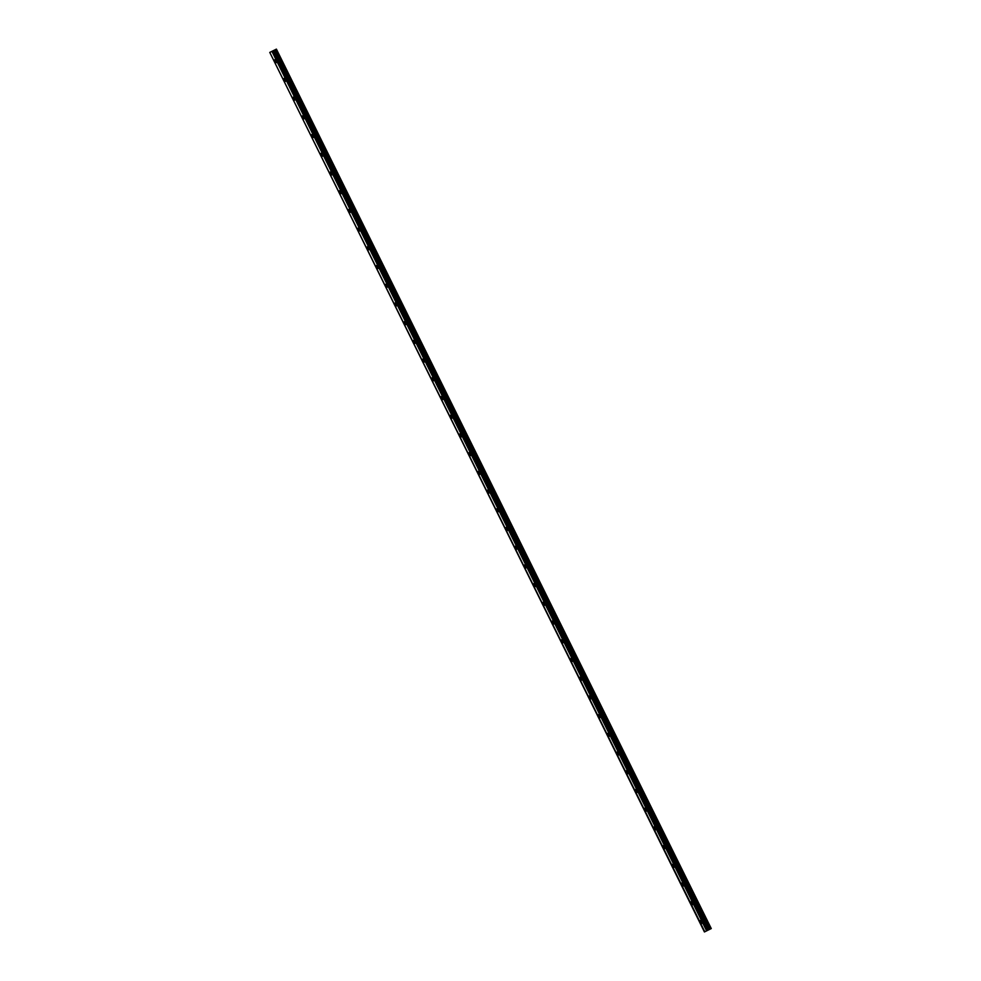 <?xml version="1.0" encoding="UTF-8"?>
<svg xmlns="http://www.w3.org/2000/svg" width="981" height="981" viewBox="0 0 981 981"><rect width="100%" height="100%" fill="white"/><g stroke="black" fill="none" stroke-linecap="round" stroke-linejoin="round"><path stroke-width="1.47" d="M276.311 60.822A1.655 0.748 -116.2 0 0 274.913 59.669A1.655 0.748 -116.2 0 0 274.974 61.484A1.655 0.748 -116.2 0 0 276.372 62.637A1.655 0.748 -116.2 0 0 276.311 60.822M701.746 921.625A1.655 0.748 -116.2 0 0 700.348 920.472A1.655 0.748 -116.2 0 0 700.409 922.287A1.655 0.748 -116.2 0 0 701.807 923.44A1.655 0.748 -116.2 0 0 701.746 921.625M692.5 902.912A1.655 0.748 -116.2 0 0 691.102 901.76A1.655 0.748 -116.2 0 0 691.164 903.575A1.655 0.748 -116.2 0 0 692.561 904.727A1.655 0.748 -116.2 0 0 692.5 902.912M683.242 884.2A1.655 0.748 -116.2 0 0 681.844 883.047A1.655 0.748 -116.2 0 0 681.905 884.862A1.655 0.748 -116.2 0 0 683.316 886.015A1.655 0.748 -116.2 0 0 683.242 884.2M673.996 865.487A1.655 0.748 -116.2 0 0 672.598 864.335A1.655 0.748 -116.2 0 0 672.659 866.149A1.655 0.748 -116.2 0 0 674.057 867.302A1.655 0.748 -116.2 0 0 673.996 865.487M664.75 846.775A1.655 0.748 -116.2 0 0 663.352 845.622A1.655 0.748 -116.2 0 0 663.414 847.437A1.655 0.748 -116.2 0 0 664.811 848.59A1.655 0.748 -116.2 0 0 664.75 846.775M655.504 828.062A1.655 0.748 -116.2 0 0 654.106 826.909A1.655 0.748 -116.2 0 0 654.168 828.724A1.655 0.748 -116.2 0 0 655.566 829.877A1.655 0.748 -116.2 0 0 655.504 828.062M646.258 809.35A1.655 0.748 -116.2 0 0 644.86 808.197A1.655 0.748 -116.2 0 0 644.922 810.012A1.655 0.748 -116.2 0 0 646.32 811.164A1.655 0.748 -116.2 0 0 646.258 809.35M637 790.625A1.655 0.748 -116.2 0 0 635.602 789.484A1.655 0.748 -116.2 0 0 635.663 791.299A1.655 0.748 -116.2 0 0 637.061 792.452A1.655 0.748 -116.2 0 0 637 790.625M627.754 771.912A1.655 0.748 -116.2 0 0 626.356 770.772A1.655 0.748 -116.2 0 0 626.418 772.587A1.655 0.748 -116.2 0 0 627.815 773.739A1.655 0.748 -116.2 0 0 627.754 771.912M618.508 753.2A1.655 0.748 -116.2 0 0 617.11 752.059A1.655 0.748 -116.2 0 0 617.172 753.874A1.655 0.748 -116.2 0 0 618.57 755.027A1.655 0.748 -116.2 0 0 618.508 753.2M609.262 734.487A1.655 0.748 -116.2 0 0 607.864 733.347A1.655 0.748 -116.2 0 0 607.926 735.161A1.655 0.748 -116.2 0 0 609.324 736.314A1.655 0.748 -116.2 0 0 609.262 734.487M600.016 715.774A1.655 0.748 -116.2 0 0 598.606 714.634A1.655 0.748 -116.2 0 0 598.668 716.449A1.655 0.748 -116.2 0 0 600.078 717.589A1.655 0.748 -116.2 0 0 600.016 715.774M590.758 697.062A1.655 0.748 -116.2 0 0 589.36 695.921A1.655 0.748 -116.2 0 0 589.422 697.736A1.655 0.748 -116.2 0 0 590.82 698.877A1.655 0.748 -116.2 0 0 590.758 697.062M581.512 678.349A1.655 0.748 -116.2 0 0 580.114 677.209A1.655 0.748 -116.2 0 0 580.176 679.024A1.655 0.748 -116.2 0 0 581.574 680.164A1.655 0.748 -116.2 0 0 581.512 678.349M572.266 659.637A1.655 0.748 -116.2 0 0 570.868 658.496A1.655 0.748 -116.2 0 0 570.93 660.311A1.655 0.748 -116.2 0 0 572.328 661.452A1.655 0.748 -116.2 0 0 572.266 659.637M563.02 640.924A1.655 0.748 -116.2 0 0 561.623 639.784A1.655 0.748 -116.2 0 0 561.684 641.599A1.655 0.748 -116.2 0 0 563.082 642.739A1.655 0.748 -116.2 0 0 563.02 640.924M553.762 622.212A1.655 0.748 -116.2 0 0 552.364 621.059A1.655 0.748 -116.2 0 0 552.426 622.886A1.655 0.748 -116.2 0 0 553.824 624.026A1.655 0.748 -116.2 0 0 553.762 622.212M544.516 603.499A1.655 0.748 -116.2 0 0 543.118 602.346A1.655 0.748 -116.2 0 0 543.18 604.173A1.655 0.748 -116.2 0 0 544.578 605.314A1.655 0.748 -116.2 0 0 544.516 603.499M535.27 584.786A1.655 0.748 -116.2 0 0 533.872 583.634A1.655 0.748 -116.2 0 0 533.934 585.461A1.655 0.748 -116.2 0 0 535.332 586.601A1.655 0.748 -116.2 0 0 535.27 584.786M526.024 566.074A1.655 0.748 -116.2 0 0 524.627 564.921A1.655 0.748 -116.2 0 0 524.688 566.736A1.655 0.748 -116.2 0 0 526.086 567.889A1.655 0.748 -116.2 0 0 526.024 566.074M516.779 547.361A1.655 0.748 -116.2 0 0 515.368 546.209A1.655 0.748 -116.2 0 0 515.43 548.023A1.655 0.748 -116.2 0 0 516.84 549.176A1.655 0.748 -116.2 0 0 516.779 547.361M507.52 528.649A1.655 0.748 -116.2 0 0 506.122 527.496A1.655 0.748 -116.2 0 0 506.184 529.311A1.655 0.748 -116.2 0 0 507.582 530.463A1.655 0.748 -116.2 0 0 507.52 528.649M498.274 509.936A1.655 0.748 -116.2 0 0 496.877 508.783A1.655 0.748 -116.2 0 0 496.938 510.598A1.655 0.748 -116.2 0 0 498.336 511.751A1.655 0.748 -116.2 0 0 498.274 509.936M489.029 491.223A1.655 0.748 -116.2 0 0 487.631 490.071A1.655 0.748 -116.2 0 0 487.692 491.886A1.655 0.748 -116.2 0 0 489.09 493.038A1.655 0.748 -116.2 0 0 489.029 491.223M479.783 472.511A1.655 0.748 -116.2 0 0 478.385 471.358A1.655 0.748 -116.2 0 0 478.446 473.173A1.655 0.748 -116.2 0 0 479.844 474.326A1.655 0.748 -116.2 0 0 479.783 472.511M470.524 453.798A1.655 0.748 -116.2 0 0 469.126 452.646A1.655 0.748 -116.2 0 0 469.188 454.461A1.655 0.748 -116.2 0 0 470.586 455.613A1.655 0.748 -116.2 0 0 470.524 453.798M461.278 435.086A1.655 0.748 -116.2 0 0 459.881 433.933A1.655 0.748 -116.2 0 0 459.942 435.748A1.655 0.748 -116.2 0 0 461.34 436.901A1.655 0.748 -116.2 0 0 461.278 435.086M452.033 416.373A1.655 0.748 -116.2 0 0 450.635 415.221A1.655 0.748 -116.2 0 0 450.696 417.035A1.655 0.748 -116.2 0 0 452.094 418.188A1.655 0.748 -116.2 0 0 452.033 416.373M442.787 397.661A1.655 0.748 -116.2 0 0 441.389 396.508A1.655 0.748 -116.2 0 0 441.45 398.323A1.655 0.748 -116.2 0 0 442.848 399.475A1.655 0.748 -116.2 0 0 442.787 397.661M433.541 378.936A1.655 0.748 -116.2 0 0 432.13 377.795A1.655 0.748 -116.2 0 0 432.204 379.61A1.655 0.748 -116.2 0 0 433.602 380.763A1.655 0.748 -116.2 0 0 433.541 378.936M424.283 360.223A1.655 0.748 -116.2 0 0 422.885 359.083A1.655 0.748 -116.2 0 0 422.946 360.898A1.655 0.748 -116.2 0 0 424.344 362.05A1.655 0.748 -116.2 0 0 424.283 360.223M415.037 341.511A1.655 0.748 -116.2 0 0 413.639 340.37A1.655 0.748 -116.2 0 0 413.7 342.185A1.655 0.748 -116.2 0 0 415.098 343.338A1.655 0.748 -116.2 0 0 415.037 341.511M405.791 322.798A1.655 0.748 -116.2 0 0 404.393 321.658A1.655 0.748 -116.2 0 0 404.454 323.472A1.655 0.748 -116.2 0 0 405.852 324.625A1.655 0.748 -116.2 0 0 405.791 322.798M396.545 304.085A1.655 0.748 -116.2 0 0 395.147 302.945A1.655 0.748 -116.2 0 0 395.208 304.76A1.655 0.748 -116.2 0 0 396.606 305.9A1.655 0.748 -116.2 0 0 396.545 304.085M387.299 285.373A1.655 0.748 -116.2 0 0 385.889 284.232A1.655 0.748 -116.2 0 0 385.95 286.047A1.655 0.748 -116.2 0 0 387.36 287.188A1.655 0.748 -116.2 0 0 387.299 285.373M378.041 266.66A1.655 0.748 -116.2 0 0 376.643 265.52A1.655 0.748 -116.2 0 0 376.704 267.335A1.655 0.748 -116.2 0 0 378.102 268.475A1.655 0.748 -116.2 0 0 378.041 266.66M368.795 247.948A1.655 0.748 -116.2 0 0 367.397 246.807A1.655 0.748 -116.2 0 0 367.458 248.622A1.655 0.748 -116.2 0 0 368.856 249.763A1.655 0.748 -116.2 0 0 368.795 247.948M359.549 229.235A1.655 0.748 -116.2 0 0 358.151 228.095A1.655 0.748 -116.2 0 0 358.212 229.91A1.655 0.748 -116.2 0 0 359.61 231.05A1.655 0.748 -116.2 0 0 359.549 229.235M350.303 210.523A1.655 0.748 -116.2 0 0 348.905 209.37A1.655 0.748 -116.2 0 0 348.966 211.197A1.655 0.748 -116.2 0 0 350.364 212.337A1.655 0.748 -116.2 0 0 350.303 210.523M341.045 191.81A1.655 0.748 -116.2 0 0 339.647 190.657A1.655 0.748 -116.2 0 0 339.708 192.484A1.655 0.748 -116.2 0 0 341.106 193.625A1.655 0.748 -116.2 0 0 341.045 191.81M331.799 173.097A1.655 0.748 -116.2 0 0 330.401 171.945A1.655 0.748 -116.2 0 0 330.462 173.772A1.655 0.748 -116.2 0 0 331.86 174.912A1.655 0.748 -116.2 0 0 331.799 173.097M322.553 154.385A1.655 0.748 -116.2 0 0 321.155 153.232A1.655 0.748 -116.2 0 0 321.216 155.047A1.655 0.748 -116.2 0 0 322.614 156.2A1.655 0.748 -116.2 0 0 322.553 154.385M313.307 135.672A1.655 0.748 -116.2 0 0 311.909 134.52A1.655 0.748 -116.2 0 0 311.97 136.334A1.655 0.748 -116.2 0 0 313.368 137.487A1.655 0.748 -116.2 0 0 313.307 135.672M304.061 116.96A1.655 0.748 -116.2 0 0 302.651 115.807A1.655 0.748 -116.2 0 0 302.712 117.622A1.655 0.748 -116.2 0 0 304.122 118.775A1.655 0.748 -116.2 0 0 304.061 116.96M294.803 98.247A1.655 0.748 -116.2 0 0 293.405 97.094A1.655 0.748 -116.2 0 0 293.466 98.909A1.655 0.748 -116.2 0 0 294.864 100.062A1.655 0.748 -116.2 0 0 294.803 98.247M285.557 79.535A1.655 0.748 -116.2 0 0 284.159 78.382A1.655 0.748 -116.2 0 0 284.22 80.197A1.655 0.748 -116.2 0 0 285.618 81.349A1.655 0.748 -116.2 0 0 285.557 79.535M706.761 930.797L711.262 928.566L276.409 49.124L272.693 50.963L707.375 930.478L704.432 931.95L706.761 930.797M704.432 931.95L269.775 52.41L704.787 931.766M272.693 50.963L270.106 52.251M711.262 928.566L276.409 49.124M711.09 928.651L707.375 930.478M704.468 931.938L269.775 52.41M271.933 51.343L706.614 930.859M272.252 51.171L706.945 930.699M708.061 930.147L273.368 50.632M275.269 49.688L709.95 929.203M272.289 51.159L706.97 930.675M707.804 930.27L273.123 50.742M707.718 930.307L273.037 50.791M274.042 50.301L708.723 929.816M709.165 929.608L274.472 50.08"/></g></svg>

